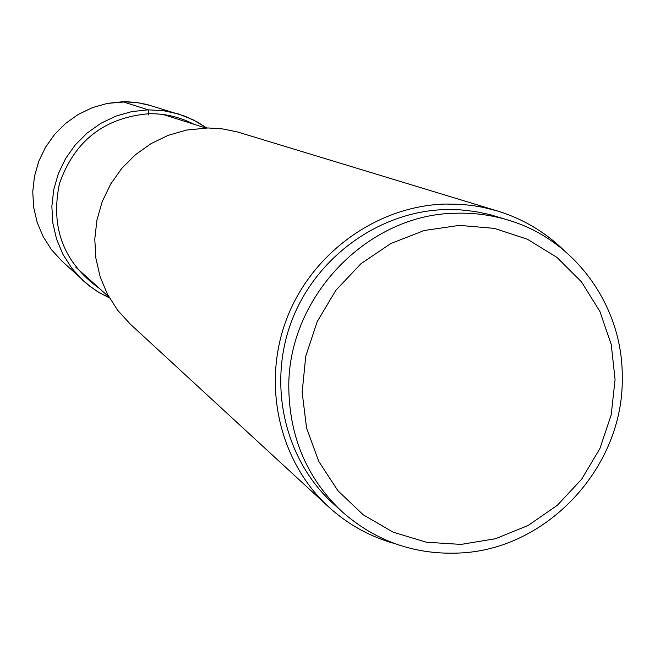 <?xml version="1.0" encoding="UTF-8"?>
<svg xmlns="http://www.w3.org/2000/svg" width="655" height="655" viewBox="0 0 655 655"><rect width="100%" height="100%" fill="white"/><g stroke="black" fill="none" stroke-linecap="round" stroke-linejoin="round"><path stroke-width="0.98" d="M328.45 506.741L130.41 324.241L117.687 310.306L107.502 294.349L100.158 276.819L95.876 258.226L94.787 239.1L96.94 220.006L102.27 201.503L110.63 184.129L121.764 168.4L135.364 154.768L151.01 143.633L168.253 135.315L186.585 130.05L207.979 127.954L222.97 128.97L237.65 132.007L497.71 211.057L483.046 207.332L471.829 205.441L460.481 204.319L445.22 204.057C377.255 205.924 312.042 252.724 286.841 318.428C261.566 384.117 279.005 461.3 328.45 506.741C347.862 524.458 370.157 536.813 395.35 543.806M563.546 249.973C544.764 231.796 522.813 218.827 497.71 211.057M342.352 511.932L333.051 503.482C284.712 459.695 267.379 384.788 291.696 320.917C315.947 257.022 379.229 211.401 445.253 209.567L460.375 209.846L475.342 211.532L490.03 214.619L509.23 220.424C492.142 215.118 474.548 212.719 456.437 213.211C366.661 213.71 285.719 299.196 288.863 391.109C290.361 439.554 308.194 479.837 342.352 511.932C375.528 541.038 414.181 554.744 458.312 553.066C546.753 550.175 623.879 467.195 622.25 377.567C623.093 306.966 576.023 240.508 509.23 220.424M459.351 225.377L494.32 228.366L527.398 239.239L556.938 257.407L581.493 281.887L599.882 311.428L611.246 344.538L615.07 379.581L611.213 414.836L599.874 448.609L581.624 479.247L557.34 505.283L528.192 525.433L495.581 538.705L461.079 544.411L426.38 542.225L393.197 532.204L363.206 514.773L337.939 490.759L318.715 461.333L306.565 427.952L302.151 392.32L305.746 356.263L317.184 321.646L335.892 290.271L360.889 263.769L390.871 243.504L424.268 230.494L459.351 225.377M61.963 261.165L89.997 286.415L99.38 292.719L109.426 297.878L97.448 291.549L88.212 285.023L83.062 280.602L71.935 268.427L63.027 254.508L56.592 239.222L52.834 223.027L51.86 206.374L53.71 189.762L58.336 173.673L65.59 158.567L75.284 144.894L87.115 133.047L100.747 123.377L115.771 116.164L131.753 111.604L148.235 109.827L163.521 110.695L178.447 113.97L193.159 119.808L206.693 127.962L197.155 121.904L184.866 116.172L147.072 104.522L137.042 102.565L126.849 101.746L107.338 103.392L92.396 107.641L78.363 114.363L65.631 123.386L54.586 134.431L45.547 147.178L38.768 161.277L34.469 176.293L32.75 191.8L33.667 207.348L37.196 222.479L43.222 236.758L51.557 249.776L61.963 261.165L51.565 249.784L43.222 236.766L37.204 222.487L33.683 207.357L32.758 191.817L34.478 176.31L38.784 161.286L45.555 147.187L54.602 134.431L65.647 123.386L78.379 114.371L92.412 107.641L107.346 103.392L122.747 101.738L148.235 109.827L148.849 115.133M193.872 124.229C179.789 116.958 164.773 113.462 148.824 113.733C104.243 117.63 74.465 140.907 59.482 183.58C50.222 227.76 63.633 262.802 99.716 288.699M122.739 101.738L137.042 102.565L151.002 105.627M205.686 127.979L163.275 114.535M108.935 296.993L75.865 267.24"/></g></svg>
